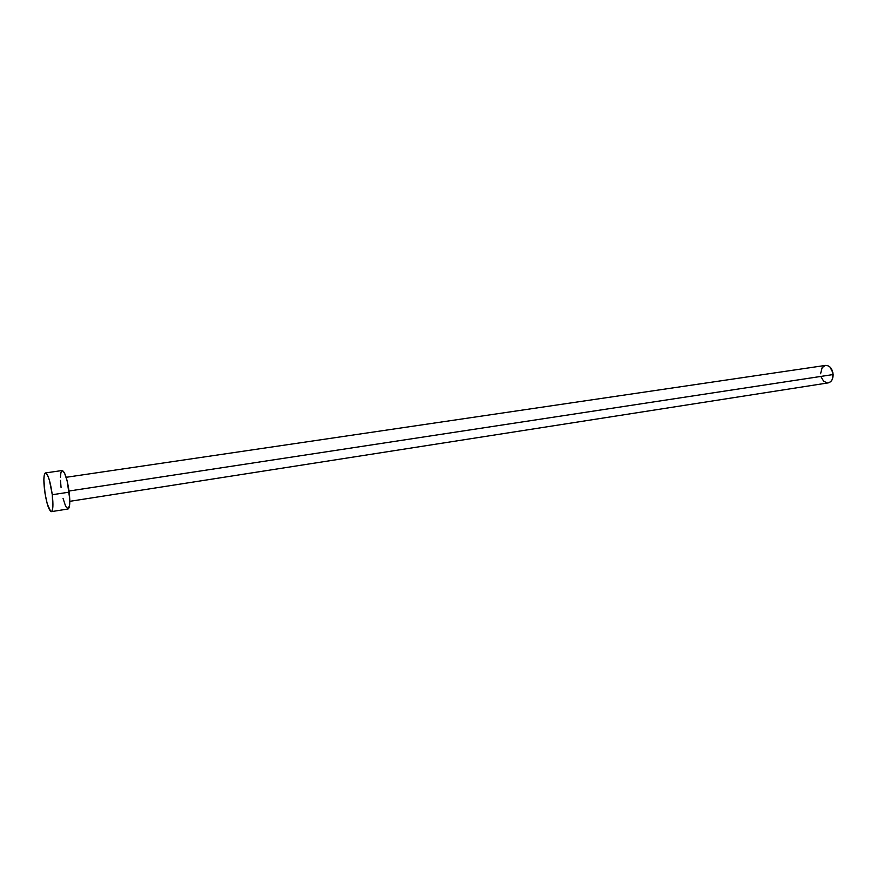 <?xml version="1.0" encoding="UTF-8"?>
<svg xmlns="http://www.w3.org/2000/svg" width="877" height="877" viewBox="0 0 877 877"><rect width="100%" height="100%" fill="white"/><g stroke="black" fill="none" stroke-linecap="round" stroke-linejoin="round"><path stroke-width="1.32" d="M69.82 501.326L828.206 382.887C831.429 382.021 833.073 379.248 833.139 374.556L69.053 491.021L833.139 374.556C832.339 368.57 829.817 365.512 825.553 365.402L827.68 365.599L830.004 367.035L832.942 372.824L832.284 379.39L830.64 381.692L828.425 382.843M52.28 494.727C53.387 504.955 53.08 510.589 51.337 511.642C48.728 510.315 46.448 503.08 44.53 489.914C43.401 479.708 43.718 474.051 45.461 472.933C48.06 474.194 50.329 481.451 52.28 494.727L69.195 492.15L52.28 494.727L52.806 507.695L52.05 511.017L50.723 511.466L47.303 504.056L45.056 493.663L43.85 479.741L44.245 475.082L45.264 472.999L47.632 475.356L49.43 480.289L52.28 494.727M51.348 511.642L68.055 508.989C69.886 507.926 70.27 502.313 69.195 492.15C67.266 478.952 64.931 471.738 62.212 470.51L64.481 472.9L67.189 481.002L69.776 499.353L69.634 505.042L68.165 508.956L65.676 506.391L63.012 498.3M61.061 487.426L60.48 480.366M60.447 477.296L60.908 472.659L62.004 470.576M820.587 373.755L822.133 367.682L825.224 365.457M827.208 382.931L823.667 381.21L821.201 377.121M45.483 472.933L62.212 470.51M66.17 477.296L825.553 365.402"/></g></svg>
